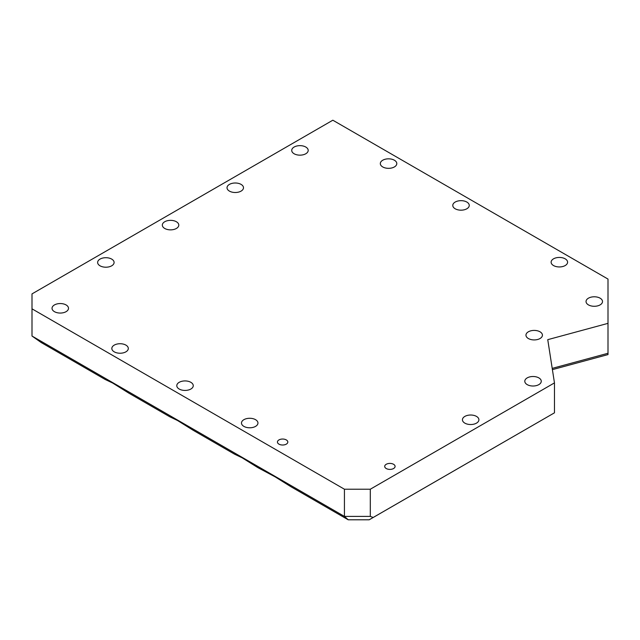 <?xml version="1.0" encoding="UTF-8"?>
<svg xmlns="http://www.w3.org/2000/svg" width="640" height="640" viewBox="0 0 640 640"><rect width="100%" height="100%" fill="white"/><g stroke="black" fill="none" stroke-linecap="round" stroke-linejoin="round"><path stroke-width="0.96" d="M348.216 519.792L369.2 519.792L373.192 517.472L370.304 516.408L344.432 516.408L348.216 519.792L290.784 486.632L275.12 476.848L257.88 467.632L242.216 457.848L234.576 454.184L193.184 430.28L177.52 420.496L169.88 416.832L128.56 392.976L112.704 383.056L105.112 379.432L41.152 342.504L32 336.032L32 308.832L344.432 489.216L370.304 489.216L554.464 382.896L547.752 339.664L608 323.352L608 279.072L332.832 120.208L32 293.896L32 308.832M278.96 444.144A5.192 2.992 180 0 1 278.96 439.912A5.192 2.992 180 0 1 286.296 439.912A5.192 2.992 180 0 1 286.296 444.144A5.192 2.992 180 0 1 278.96 444.144M386.232 468.528A5.192 2.992 180 0 1 386.232 464.288A5.192 2.992 180 0 1 393.568 464.288A5.192 2.992 180 0 1 393.568 468.528A5.192 2.992 180 0 1 386.232 468.528M553.536 265.56A8.232 4.752 0 0 0 562.504 266.584A8.232 4.752 0 0 0 567.592 262.192A8.232 4.752 0 0 0 565.176 258.832A8.232 4.752 0 0 0 556.2 257.8A8.232 4.752 0 0 0 551.12 262.192A8.232 4.752 0 0 0 553.536 265.56M455.192 208.784A8.232 4.752 0 0 0 464.168 209.808A8.232 4.752 0 0 0 469.248 205.416A8.232 4.752 0 0 0 466.84 202.056A8.232 4.752 0 0 0 457.864 201.024A8.232 4.752 0 0 0 452.784 205.416A8.232 4.752 0 0 0 455.192 208.784M294.136 153.768A8.232 4.752 0 0 0 303.112 154.792A8.232 4.752 0 0 0 308.192 150.4A8.232 4.752 0 0 0 305.784 147.04A8.232 4.752 0 0 0 296.808 146.008A8.232 4.752 0 0 0 291.728 150.4A8.232 4.752 0 0 0 294.136 153.768M229.432 191.112A8.232 4.752 0 0 0 238.408 192.144A8.232 4.752 0 0 0 243.488 187.752A8.232 4.752 0 0 0 241.08 184.392A8.232 4.752 0 0 0 232.104 183.36A8.232 4.752 0 0 0 227.024 187.752A8.232 4.752 0 0 0 229.432 191.112M164.736 228.464A8.232 4.752 0 0 0 173.712 229.496A8.232 4.752 0 0 0 178.792 225.104A8.232 4.752 0 0 0 176.384 221.744A8.232 4.752 0 0 0 167.408 220.712A8.232 4.752 0 0 0 162.328 225.104A8.232 4.752 0 0 0 164.736 228.464M100.04 265.816A8.232 4.752 0 0 0 109.016 266.848A8.232 4.752 0 0 0 114.096 262.456A8.232 4.752 0 0 0 111.688 259.096A8.232 4.752 0 0 0 102.712 258.064A8.232 4.752 0 0 0 97.632 262.456A8.232 4.752 0 0 0 100.04 265.816M54.44 311.664A8.232 4.752 0 0 0 63.416 312.696A8.232 4.752 0 0 0 68.496 308.304A8.232 4.752 0 0 0 66.088 304.936A8.232 4.752 0 0 0 57.112 303.912A8.232 4.752 0 0 0 52.032 308.304A8.232 4.752 0 0 0 54.44 311.664M114.248 351.84A8.232 4.752 0 0 0 123.224 352.872A8.232 4.752 0 0 0 128.304 348.48A8.232 4.752 0 0 0 125.896 345.112A8.232 4.752 0 0 0 116.92 344.088A8.232 4.752 0 0 0 111.832 348.48A8.232 4.752 0 0 0 114.248 351.84M179.2 389.04A8.232 4.752 0 0 0 188.176 390.072A8.232 4.752 0 0 0 193.256 385.68A8.232 4.752 0 0 0 190.848 382.32A8.232 4.752 0 0 0 181.872 381.288A8.232 4.752 0 0 0 176.792 385.68A8.232 4.752 0 0 0 179.2 389.04M243.896 426.392A8.232 4.752 0 0 0 252.872 427.424A8.232 4.752 0 0 0 257.952 423.032A8.232 4.752 0 0 0 255.544 419.672A8.232 4.752 0 0 0 246.568 418.64A8.232 4.752 0 0 0 241.488 423.032A8.232 4.752 0 0 0 243.896 426.392M382.736 166.944A8.232 4.752 0 0 0 391.712 167.976A8.232 4.752 0 0 0 396.792 163.584A8.232 4.752 0 0 0 394.384 160.224A8.232 4.752 0 0 0 385.408 159.192A8.232 4.752 0 0 0 380.32 163.584A8.232 4.752 0 0 0 382.736 166.944M588.456 304.896A8.232 4.752 0 0 0 597.424 305.928A8.232 4.752 0 0 0 602.512 301.536A8.232 4.752 0 0 0 600.096 298.176A8.232 4.752 0 0 0 591.128 297.144A8.232 4.752 0 0 0 586.04 301.536A8.232 4.752 0 0 0 588.456 304.896M464.848 423.136A8.232 4.752 0 0 0 473.824 424.168A8.232 4.752 0 0 0 478.904 419.776A8.232 4.752 0 0 0 476.496 416.408A8.232 4.752 0 0 0 467.52 415.384A8.232 4.752 0 0 0 462.44 419.776A8.232 4.752 0 0 0 464.848 423.136M373.192 517.472L554.464 412.816L369.2 519.792M527.208 384.624A8.232 4.752 0 0 0 536.184 385.648A8.232 4.752 0 0 0 541.264 381.256A8.232 4.752 0 0 0 538.856 377.896A8.232 4.752 0 0 0 529.88 376.864A8.232 4.752 0 0 0 524.8 381.256A8.232 4.752 0 0 0 527.208 384.624M528.368 338.528A8.232 4.752 0 0 0 537.344 339.56A8.232 4.752 0 0 0 542.424 335.16A8.232 4.752 0 0 0 540.016 331.8A8.232 4.752 0 0 0 531.04 330.768A8.232 4.752 0 0 0 525.96 335.16A8.232 4.752 0 0 0 528.368 338.528M554.464 412.816L554.464 382.896M370.304 516.408L370.304 489.216M552.208 368.376L608 353.272L608 323.352M608 353.272L608 354.584L552.4 369.632M344.432 489.216L344.432 516.408L32 336.032"/></g></svg>
